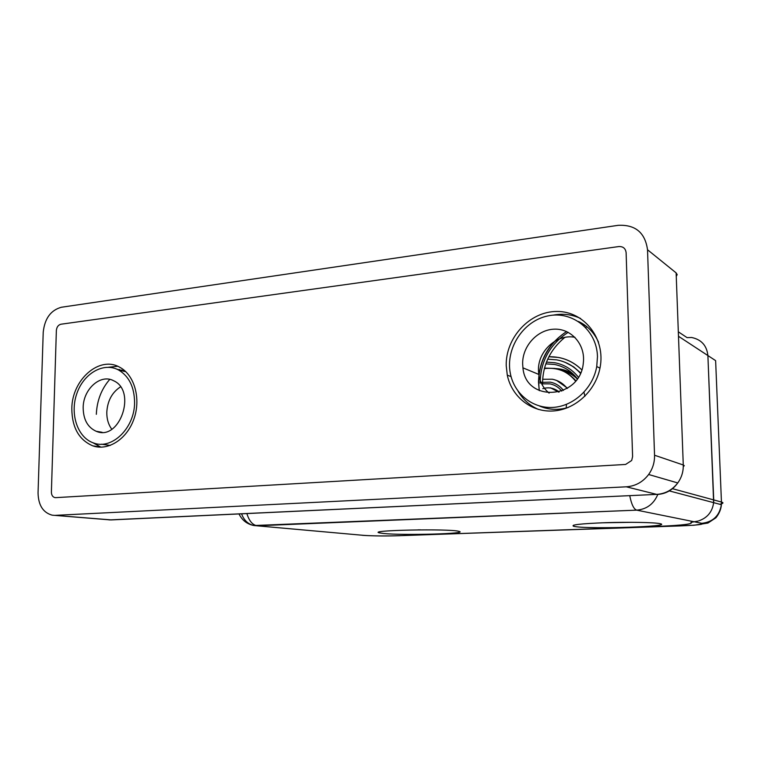 <?xml version="1.0" encoding="UTF-8"?>
<svg xmlns="http://www.w3.org/2000/svg" width="761" height="761" viewBox="0 0 761 761"><rect width="100%" height="100%" fill="white"/><g stroke="black" fill="none" stroke-linecap="round" stroke-linejoin="round"><path stroke-width="1.14" d="M575.202 526.583C591.24 529.314 674.712 526.545 659.949 523.644C654.393 522.398 628.786 521.913 605.613 522.674C580.557 523.663 569.951 524.89 573.804 526.336L575.202 526.583M601.304 522.826L631.991 522.303M383.544 533.48C403.14 535.582 470.203 533.737 458.845 531.33C449.627 528.524 366.108 530.236 379.52 532.9L383.544 533.48M417.894 529.865L420.481 529.846M605.347 522.683L627.92 522.303M697.875 521.104L690.95 522.369C693.613 523.948 682.769 525.28 658.408 526.365L652.072 526.926L658.408 526.365C682.769 525.28 693.613 523.948 690.95 522.369L694.489 521.704M691.587 337.484C701.366 339.511 706.798 345.542 707.892 355.558C706.798 345.542 701.366 339.511 691.587 337.484L687.059 337.627L678.317 331.806M246.887 513.589C249.161 520.99 252.595 525.052 257.199 525.775L636.719 510.146C646.736 509.252 653.766 504.01 657.808 494.431C653.766 504.01 646.736 509.252 636.719 510.146L253.879 525.528L363.301 535.325C372.605 535.991 384.724 536.105 399.658 535.677L680.049 525.918C697.418 525.214 704.686 524.339 701.851 523.311L636.719 510.146C633.818 509.204 631.497 504.41 629.756 495.744M678.489 336.286L707.892 355.558L713.647 502.65C712.344 511.83 707.359 517.908 698.674 520.885C707.359 517.908 712.344 511.83 713.647 502.65L713.713 499.92L721.447 502.032L715.625 360.628L707.892 355.558L713.713 499.92L672.486 488.695M241.579 513.837C243.948 520.258 248.048 524.158 253.879 525.528C247.068 524.139 242.112 520.286 239.021 513.96M548.881 356.747C561.589 356.49 572.557 360.857 581.765 369.836C575.173 363.282 567.383 359.144 558.403 357.442L548.881 356.747M542.812 388.643C548.9 386.902 554.341 388.034 559.145 392.02M567.563 388.205L556.776 380.557M580.595 372.871L573.604 366.84L565.528 362.531M544.362 368.6C556.928 367.087 567.411 371.149 575.811 380.776M569.095 371.834L572.538 373.461M585.437 325.594L584.106 325.879M568.172 332.319C549.822 344.391 540.472 361.351 540.12 383.192M584.21 324.728L583.097 324.957M566.593 331.549C548.234 343.677 538.874 360.676 538.512 382.555M549.119 393.114C543.383 388.348 539.93 382.117 538.778 374.422L538.484 370.769C537.504 351.439 556.681 333.613 574.955 337.313M111.781 429.223C108.366 424.552 106.702 418.883 106.797 412.215C107.52 400.8 112.086 392.353 120.495 386.873M134.583 402.559C134.393 387.121 129.066 376.267 118.583 369.998C103.563 361.808 83.586 373.423 76.785 393.703C69.708 413.86 77.508 437.527 93.422 442.921C111.705 450.284 134.678 428.158 134.583 402.559M125.498 371.406L116.871 369.171M101.422 444.196L110.278 445.432M597.471 356.652C596.919 329.941 572.291 310.402 547.73 315.948C523.121 320.999 505.333 348.662 510.346 373.48C514.217 393.856 532.614 408.781 553.171 407.392C573.708 406.165 592.981 388.338 596.738 366.564L597.471 356.652M598.546 342.231C594.255 332.719 587.587 325.803 578.531 321.484M539.425 405.984C548.586 409.913 558.184 410.398 568.21 407.458M83.168 407.658C83.149 389.147 100.614 373.489 113.627 380.747C137.132 391.011 119.582 441.665 96.2 431.278C87.648 427.378 83.31 419.501 83.168 407.658M522.655 364.072C522.151 346.398 537.218 329.608 554.284 329.171C571.368 328.41 585.618 344.657 583.326 362.902C580.358 399.458 525.765 402.911 522.94 367.839L522.655 364.072M542.526 384.162C542.631 365.223 550.051 349.651 564.795 337.418M585.542 327.306L587.15 326.945M647.525 249.76L654.546 455.23L683.273 464.99L676.129 272.885L647.525 249.76C645.128 232.628 635.349 224.485 618.189 225.323L61.46 307.235C50.759 310.165 44.68 318.517 43.215 332.3L38.05 492.852C38.326 505.161 43.025 512.6 52.148 515.168L110.107 519.887L656.714 494.384L626.293 486.812L55.163 515.359M626.293 486.812C635.425 486.146 642.874 482.046 648.638 474.493C652.738 468.709 654.707 462.288 654.546 455.23M618.845 246.554L60.947 324.224L618.845 246.554C623.126 246.383 625.552 248.428 626.122 252.69L632.6 456.571L626.122 252.69C625.552 248.428 623.126 246.383 618.845 246.554M632.6 456.571L631.687 460.481L625.599 464.448L55.705 497.646L625.599 464.448L631.687 460.481L632.6 456.571M55.705 497.646L54.802 497.58C52.595 496.895 51.463 495.05 51.396 492.034L56.362 330.502L51.396 492.034C51.463 495.05 52.595 496.895 54.802 497.58L55.705 497.646M56.362 330.502C56.733 327.03 58.255 324.937 60.947 324.224C58.255 324.937 56.733 327.03 56.362 330.502M108.462 367.259L117.679 366.279M92.794 445.851C79.03 439.972 72.038 427.615 71.819 408.79C71.791 379.72 99.529 355.225 119.886 367.344C134.488 375.078 141.108 398.612 134.003 418.816C127.077 439.097 108.138 451.273 92.794 445.851L100.794 447.097L92.909 442.731M553.123 315.149C562.75 313.313 571.911 314.426 580.614 318.478M538.512 409.466C529.78 405.632 522.978 399.563 518.089 391.24M506.227 365.708C505.475 337.741 529.799 311.297 556.928 311.477C584.115 311.078 605.87 338.655 600.039 367.763C595.692 390.926 575.069 409.694 553.199 410.978C531.311 412.405 511.706 396.709 507.283 375.135L506.227 365.708M256.809 525.784L363.301 535.325M399.658 535.677L693.889 525.252L707.93 523.045L715.92 517.775C719.24 513.58 721.057 509.223 721.38 504.705L721.447 502.032C723.892 502.736 723.331 503.478 719.763 504.277M701.851 523.311C712.943 522.017 719.459 515.815 721.38 504.705L669.309 490.902M573.233 374.108L560.8 369.142M561.228 370.322C567.297 371.71 572.633 374.555 577.238 378.864M578.36 377.161C572.177 369.408 564.348 364.614 554.864 362.75L546.465 362.122M556.909 359.905C566.146 361.675 573.994 366.117 580.443 373.223M558.774 392.124L550.46 387.796M542.517 383.829L549.984 383.867C554.74 384.847 558.679 387.263 561.789 391.135M566.431 404.376L566.241 408.01M563.463 390.431C560.077 386.008 555.711 383.249 550.374 382.155L541.071 382.383M552.029 379.187L552.438 379.254C558.422 380.481 563.34 383.534 567.192 388.443M575.544 381.109C570.132 374.317 563.264 370.093 554.94 368.438L544.495 368.096M545.808 363.872L554.465 364.462C563.758 366.298 571.378 371.054 577.333 378.721M583.982 392.257L584.895 396.281M96.333 414.317C96.913 400.733 101.394 389.09 109.765 379.378M120.885 370.55L121.903 370.036M566.07 331.872C548.063 344.257 538.902 361.313 538.598 383.021L539.188 390.041M54.602 515.368L111.448 519.906L656.714 494.384C665.333 493.784 672.343 489.979 677.756 482.94L648.638 474.493M657.447 494.45C665.904 493.87 672.676 490.027 677.756 482.94C681.609 477.566 683.445 471.573 683.273 464.99L684.301 465.732L683.292 466.522M676.253 276.433L677.176 274.616L676.129 272.885M573.775 525.109L573.804 526.336M379.511 531.958L379.52 532.9M362.531 535.335C373.518 536.039 386.065 536.153 400.172 535.696M573.299 374.165C567.383 370.398 560.914 368.514 553.894 368.514M580.415 373.29C573.899 366.117 565.984 361.637 556.672 359.858L547.701 359.192M567.154 388.462C563.235 383.525 558.26 380.443 552.22 379.216L542.631 379.263M119.572 369.485L118.697 370.027M545.304 408.039L544.8 407.106M539.359 390.669C536.885 372.072 542.022 355.606 554.769 341.261M125.841 371.729L118.583 369.998M599.972 368.124L596.738 366.564M96.2 431.278L102.107 432.296M522.94 367.839L538.778 374.422M109.07 519.896L111.448 519.906M507.283 375.135L511.069 376.619"/></g></svg>
